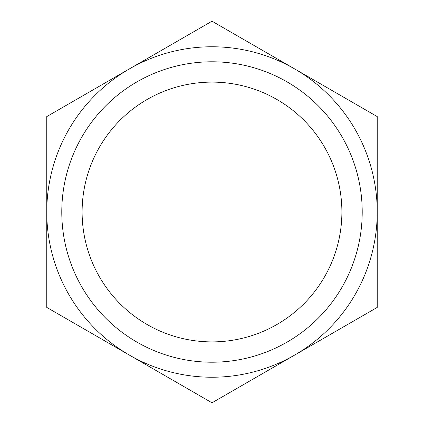 <?xml version="1.0" encoding="UTF-8"?>
<svg xmlns="http://www.w3.org/2000/svg" width="424" height="424" viewBox="0 0 424 424"><rect width="100%" height="100%" fill="white"/><g stroke="black" fill="none" stroke-linecap="round" stroke-linejoin="round"><path stroke-width="0.64" d="M46.762 212A165.238 165.238 0 0 1 129.384 68.9L46.762 116.6L46.762 307.4L129.384 355.1A165.238 165.238 0 0 1 46.762 212M129.384 68.9A165.238 165.238 0 0 1 294.616 68.9L212 21.2L129.384 68.9M377.238 212L377.238 116.6L294.616 68.9A165.238 165.238 0 0 1 294.616 355.1A165.238 165.238 0 0 1 129.384 355.1L212 402.8L377.238 307.4L377.238 212M82.108 212A129.892 129.892 0 0 1 276.946 99.513A129.892 129.892 0 0 1 276.946 324.487A129.892 129.892 0 0 1 82.108 212M61.782 212A150.218 150.218 0 0 1 287.106 81.912A150.218 150.218 0 0 1 287.106 342.089A150.218 150.218 0 0 1 61.782 212"/></g></svg>
